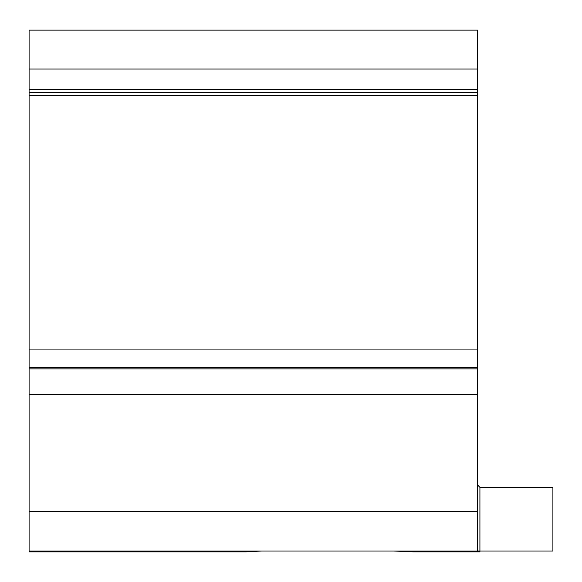 <?xml version="1.0" encoding="UTF-8"?>
<svg xmlns="http://www.w3.org/2000/svg" width="582" height="582" viewBox="0 0 582 582"><rect width="100%" height="100%" fill="white"/><g stroke="black" fill="none" stroke-linecap="round" stroke-linejoin="round"><path stroke-width="0.87" d="M477.466 92.371L477.466 550.95L479.917 551.023L29.1 551.023L29.1 30.14L477.466 30.14L477.466 92.371L29.1 92.371M479.917 551.023L479.917 487.323L552.9 487.323L552.9 551.023L479.917 551.023L479.917 551.86L413.642 551.86L393.548 551.023M430.113 551.023L413.642 551.86M261.667 551.023L245.8 551.86L229.934 551.023M245.8 551.86L29.1 551.86L29.1 551.023M479.917 487.323L477.466 484.871M477.466 368.864L29.1 368.864M477.466 394.807L29.1 394.807M477.466 511.513L29.1 511.513M477.466 367.584L29.1 367.584M477.466 69.032L29.1 69.032M477.466 89.257L29.1 89.257M477.466 95.484L29.1 95.484M477.466 349.928L29.1 349.928"/></g></svg>
